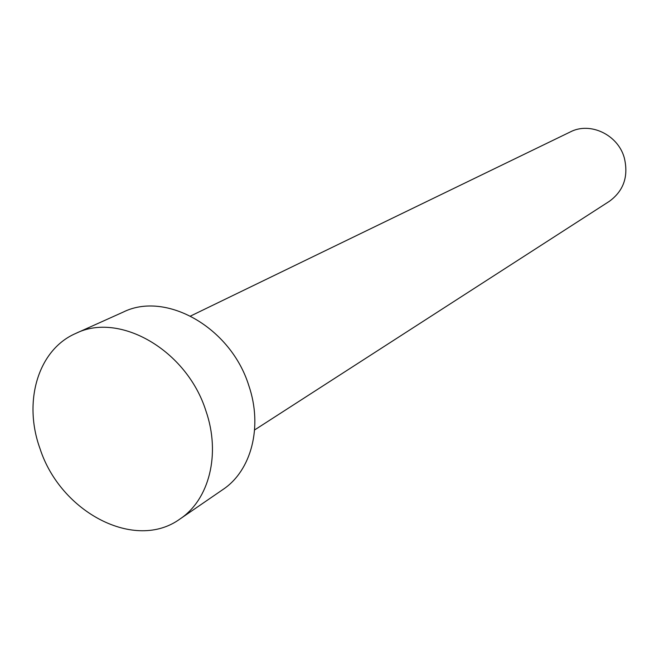 <?xml version="1.0" encoding="UTF-8"?>
<svg xmlns="http://www.w3.org/2000/svg" width="659" height="659" viewBox="0 0 659 659"><rect width="100%" height="100%" fill="white"/><g stroke="black" fill="none" stroke-linecap="round" stroke-linejoin="round"><path stroke-width="0.99" d="M190.583 316.023L570.365 131.907C590.118 121.553 617.928 134.667 624.279 157.756C628.719 176.25 623.744 190.764 609.369 201.316L254.605 429.948M75.736 333.446L123.175 312.111C165.829 290.784 230.79 327.457 248.797 385.556C262.974 426.752 251.376 470.724 222.882 489.555L179.989 518.987C135.128 551.707 60.488 512.29 40.018 448.655C22.9 401.768 37.942 349.74 75.736 333.446C119.468 311.501 186.876 350.201 205.929 410.928C220.897 453.993 209.232 499.679 179.989 518.987"/></g></svg>
